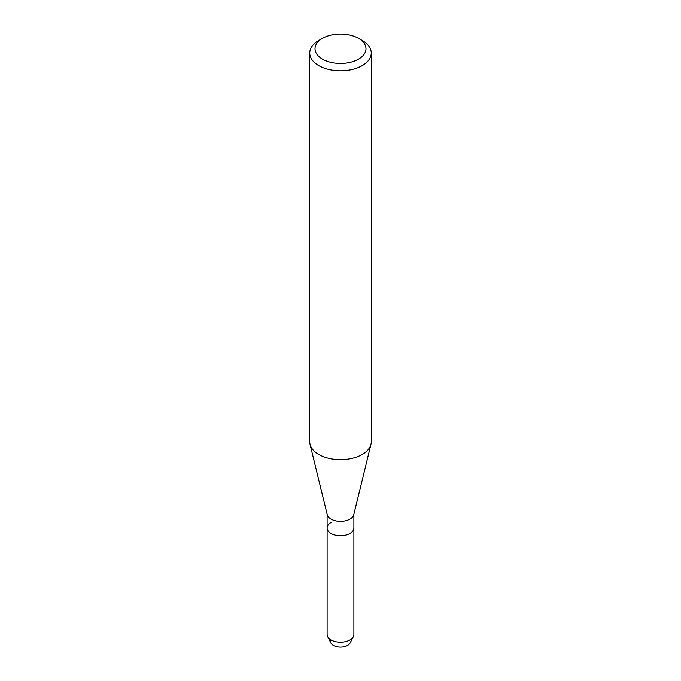 <?xml version="1.0" encoding="UTF-8"?>
<svg xmlns="http://www.w3.org/2000/svg" width="681" height="681" viewBox="0 0 681 681"><rect width="100%" height="100%" fill="white"/><g stroke="black" fill="none" stroke-linecap="round" stroke-linejoin="round"><path stroke-width="1.02" d="M353.89 514.189L353.89 527.996A13.39 7.729 180 0 1 349.966 533.461A13.39 7.729 180 0 0 353.89 527.996L353.89 634.462A13.39 7.729 180 0 1 353.345 636.641L350.111 642.983A10.019 5.78 180 0 1 347.582 645.435A10.019 5.78 180 0 1 335.461 646.346A10.019 5.78 180 0 1 330.838 639.817M358.521 38.357L362.249 40.511A30.756 17.757 180 0 1 371.256 53.067L371.256 441.901A30.756 17.757 180 0 1 370.949 444.387L353.762 514.725A13.39 7.729 180 0 1 349.966 519.109A13.39 7.729 180 0 1 336.252 520.982A13.39 7.729 180 0 1 327.238 514.725L310.051 444.387A30.756 17.757 180 0 1 309.744 441.901L309.744 53.067A30.756 17.757 180 0 1 318.751 40.511L322.479 38.357A25.478 14.71 180 0 1 358.521 38.357A25.478 14.71 180 0 1 358.521 59.162A25.478 14.71 180 0 1 322.479 59.162A25.478 14.71 180 0 1 322.479 38.357L318.751 40.511M353.345 636.641A13.39 7.729 180 0 1 349.966 639.927A13.39 7.729 180 0 1 327.655 636.641A13.39 7.729 180 0 1 327.11 634.462L327.11 527.996A13.39 7.729 180 0 0 335.375 535.138A13.39 7.729 180 0 0 349.966 533.461A13.39 7.729 180 0 1 335.375 535.138A13.39 7.729 180 0 1 327.11 527.996A13.39 7.729 180 0 1 331.034 522.531M370.949 444.387A30.756 17.757 180 0 1 362.249 454.457A30.756 17.757 180 0 1 330.753 458.747A30.756 17.757 180 0 1 310.051 444.387M371.256 53.067A30.756 17.757 180 0 1 362.249 65.623A30.756 17.757 180 0 1 328.736 69.471A30.756 17.757 180 0 1 309.744 53.067M347.582 645.435A10.019 5.78 180 0 1 330.889 642.983L327.655 636.641M327.11 527.996L327.11 514.189"/></g></svg>
